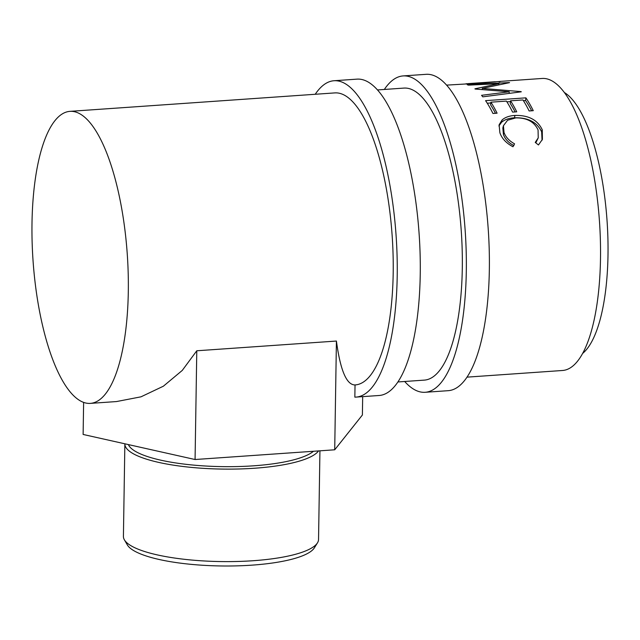 <?xml version="1.0" encoding="UTF-8"?>
<svg xmlns="http://www.w3.org/2000/svg" width="640" height="640" viewBox="0 0 640 640"><rect width="100%" height="100%" fill="white"/><g stroke="black" fill="none" stroke-linecap="round" stroke-linejoin="round"><path stroke-width="0.96" d="M384.336 89.456A158.568 51.168 86 0 1 403.12 75.92A158.568 51.168 86 0 1 466.304 271.16A158.568 51.168 86 0 1 425.16 392.288A158.568 51.168 86 0 1 404.68 381.488M403.12 75.92L426.16 74.32A158.568 51.168 86 0 1 489.344 269.56A158.568 51.168 86 0 1 448.192 390.68L425.16 392.288M377.536 89.936L403.968 88.088A146.368 47.232 86 0 1 462.296 268.312A146.368 47.232 86 0 1 424.312 380.12L397.88 381.96M317.472 542.856L314.376 547.824A94.528 22.904 -179.1 0 1 252 565.144A94.528 22.904 -179.1 0 1 127.32 544.88L124.376 539.816A97.576 23.64 0.9 0 0 253.08 560.728A97.576 23.64 0.9 0 0 317.472 542.856A97.576 23.64 0.9 0 0 318.544 539.464L319.936 450.824M318.544 450.92A97.576 23.64 -179.1 0 1 254.536 468.24A97.576 23.64 -179.1 0 1 124.864 443.904L123.416 536.392A97.576 23.64 0.9 0 0 124.376 539.816M128.4 444.592A94.528 22.904 0.9 0 0 253.56 465.816A94.528 22.904 0.9 0 0 313.448 451.272M32 223.16A146.368 47.232 86 0 1 69.984 111.352A146.368 47.232 86 0 1 128.304 291.576A146.368 47.232 86 0 1 90.328 403.384A146.368 47.232 86 0 1 32 223.16M69.984 111.352L334.872 92.904A146.368 47.232 86 0 1 393.192 273.12A146.368 47.232 86 0 1 355.208 384.928L354.928 384.952M315.232 94.272A158.568 51.168 86 0 1 334.024 80.736A158.568 51.168 86 0 1 397.208 275.976A158.568 51.168 86 0 1 356.056 397.096A158.568 51.168 86 0 1 354.848 397.136L355.032 384.944C346.56 384.96 340.352 370.328 336.416 341.048L334.712 449.792L362.392 415L362.68 396.64M334.024 80.736L357.056 79.136A158.568 51.168 86 0 1 420.24 274.368A158.568 51.168 86 0 1 379.088 395.496L356.056 397.096M564.408 92.536A134.168 43.296 86 0 1 608 255.032A134.168 43.296 86 0 1 582.584 353.48M499.112 81.944C502.504 81.184 497.88 81.48 485.24 82.832L446.64 85.12M474.912 88.816A146.368 47.232 86 0 1 475.2 89.04L509.24 91.776L481.552 95.32A146.368 47.232 86 0 1 482.792 96.84L521.272 91.816A146.368 47.232 86 0 0 521.096 91.616L482.28 88.416L509.552 82.64A146.368 47.232 86 0 0 509.376 82.56L467.216 84.72A146.368 47.232 86 0 1 468.48 85.144L498.896 83.672L474.912 88.816M525.888 97.848A146.368 47.232 86 0 1 533.264 110.672L529.128 110.96A146.368 47.232 86 0 0 522.952 99.952L510.552 100.816A146.368 47.232 86 0 1 516.728 111.824L512.592 112.112A146.368 47.232 86 0 0 506.416 101.104L490.912 102.184A146.368 47.232 86 0 1 497.088 113.192L492.952 113.48A146.368 47.232 86 0 0 485.576 100.656L525.888 97.848L525.6 100.544A143.32 46.248 86 0 1 531.648 110.784M538.456 144.96L535.24 142.4L538.24 137.864L538.056 129.888C534.224 121.728 526.792 117.728 515.776 117.904L507.6 120.232L503.424 125.72L504.016 132.464C505.672 137.08 509.192 140.872 514.568 143.84L512.968 146.736C506.232 143.184 501.872 138.528 499.888 132.768L499.112 124.792L502.128 119.92C505.224 117.248 509.496 115.752 514.944 115.432C528.448 115.08 537.552 119.864 542.256 129.776L542.4 139.4L538.456 144.96M499.968 81.408L542.168 78.464A146.368 47.232 86 0 1 600.496 258.68A146.368 47.232 86 0 1 562.512 370.488L466.976 377.144M535.8 142.84L538.24 137.864M503.424 125.72L502.848 127.976L503.408 134.488C505.032 139.008 508.52 142.72 513.88 145.624M504.016 132.464L503.408 134.488M498.896 125.968L501.616 122.208C504.736 119.584 509.016 118.112 514.472 117.792C527.96 117.424 537.024 122.096 541.648 131.808L542.056 140.232M502.128 119.92L501.616 122.208M514.944 115.432L514.472 117.792M542.256 129.776L541.648 131.808M510.552 100.816L510.24 103.472A143.32 46.248 86 0 1 515.112 111.936M490.912 102.184L490.6 104.84A143.32 46.248 86 0 1 495.472 113.304M487.256 103.216L490.824 102.968M506.896 101.848L510.464 101.6M523.432 100.696L525.6 100.544M498.904 84.648L498.896 83.672M509.136 93.384L509.24 91.776M482.256 89.48L482.28 88.416M484.008 82.912L496.048 81.848M465.952 83.792L484 82.688M90.328 403.384L116.512 401.56L141 396.824L163.368 386.208L182.256 370.432L196.784 350.776L195.072 459.52L334.712 449.792M83.624 402.408L83.12 434.456L195.072 459.52M196.784 350.776L336.416 341.048M468.248 83.616L495.064 81.744"/></g></svg>
